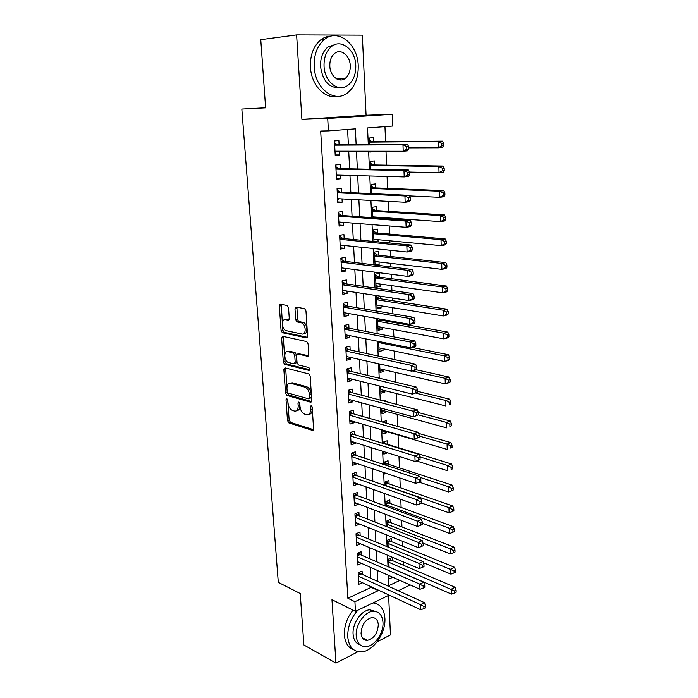 <?xml version="1.0" encoding="UTF-8"?>
<svg xmlns="http://www.w3.org/2000/svg" width="698" height="698" viewBox="0 0 698 698"><rect width="100%" height="100%" fill="white"/><g stroke="black" fill="none" stroke-linecap="round" stroke-linejoin="round"><path stroke-width="1.05" d="M286.799 398.558L286.006 399.684L287.497 420.562L288.902 422.918L312.364 430.361L313.577 428.773L312.189 407.3L311.151 405.608L310.305 406.751L310.488 409.543C310.479 413.391 309.197 415.118 306.64 414.725L304.572 414.097C302.025 412.902 300.506 410.354 300.009 406.454L299.817 403.706L298.84 402.039L297.985 403.174L298.177 405.922C298.186 409.717 296.947 411.427 294.46 411.052L292.453 410.45C289.975 409.272 288.483 406.768 287.986 402.921L287.794 400.198L286.799 398.558M342.256 79.773L343.015 78.542M363.597 639.228L364.356 638.792M288.536 307.792L287.07 305.462L280.483 304.267L279.331 306.108L281.067 330.433L282.35 332.702L306.352 337.849L307.582 336.035L305.968 310.994L304.668 308.673L296.179 307.111L294.984 308.978L295.699 319.605L296.99 321.909L301.754 322.93C306.134 324.43 306.352 335.249 301.99 334.028L285.866 330.59C281.643 329.203 281.277 318.558 285.508 319.658L288.091 320.173L289.26 318.349L288.536 307.792M287.698 399.692L289.138 420.065L290.551 422.412L288.902 422.918L290.551 422.412L313.481 429.663M296.615 34.9L301.902 119.393L366.084 115.257L362.323 35.144L296.615 34.9L260.764 39.673L265.624 107.85L241.831 109.062L278.293 582.359L300.219 593.518L303.883 644.969L335.939 663.1L331.969 599.669L355.465 611.361L354.924 601.702L347.874 598.256L320.679 131.049L328.409 130.884L327.711 118.477L392.311 114.28L392.791 126.041L367.532 127.943L368.308 144.617M301.902 119.393L327.711 118.477M284.993 367.881L283.859 369.565L285.543 393.105L286.913 395.434L310.531 402.188L311.753 400.53L310.191 376.318L308.804 373.936L284.993 367.881M283.327 362.018L281.617 338.094L282.76 336.331L306.754 341.575L308.097 343.931L308.778 354.505L307.556 356.277L297.749 353.973L296.563 355.718L297.034 362.602L298.386 364.941L308.76 367.514C309.973 368.841 310.008 369.8 308.874 370.385L284.653 364.321L283.327 362.018L284.993 361.59L283.301 337.692L281.617 338.094M335.939 663.1L358.03 651.679M377.103 641.82L390.47 634.91L388.611 595.394M373.98 151.23L374.006 151.675L369.8 151.667M373.552 141.781L373.369 137.689L369.163 138.047L369.469 144.608M374.608 164.981L374.425 160.941L370.245 161.378L370.612 169.265M375.646 187.919L375.463 183.923L371.319 184.438L371.746 193.625M377.016 217.994L376.972 217.148M376.676 210.604L376.501 206.652L372.383 207.245L372.863 217.697M378.098 241.874L378.002 239.684M377.697 233.036L377.522 229.127L373.43 229.79L373.971 241.482M379.014 261.977L379.127 264.568L375.018 264.071M378.7 255.215L378.525 251.35L374.46 252.091L375.062 264.987M380.009 284.016L380.122 286.398L376.03 285.814M379.703 277.15L379.529 273.328L375.489 274.139L376.091 287.253L380.122 286.398M381.003 305.811L381.099 307.993L377.025 307.312M380.68 298.84L380.567 296.214M381.981 327.362L382.068 329.351L378.011 328.584M381.658 320.303L381.614 319.379M382.949 348.686L383.028 350.475L378.988 349.628M383.909 369.766L383.979 371.371L379.956 370.437M384.851 390.627L384.921 392.049L380.916 391.037M385.793 411.262L385.846 412.501L381.858 411.41M385.34 401.437L385.287 400.251L383.254 400.888M386.718 431.678L386.762 432.734L382.792 431.565M386.334 423.197L386.212 420.624L382.356 422.063M387.285 444.277L387.128 440.77L383.289 442.104L383.35 443.492M388.193 464.179L388.036 460.715L384.214 462.102L384.336 464.676M389.083 483.871L388.934 480.442L385.13 481.89L385.305 485.634M389.973 503.363L389.816 499.969L386.038 501.469L386.264 506.347M390.845 522.645L390.697 519.286L386.945 520.848L387.224 526.842M391.709 541.735L391.561 538.411L387.835 540.025L388.158 547.11M362.253 574.367L362.07 571.008L358.161 572.761L358.798 584.313L362.349 582.682M361.215 555.05L361.032 551.647L357.097 553.348L357.742 565.022L361.477 563.365M360.159 535.523L359.976 532.085L356.024 533.734L356.669 545.531L360.613 543.847L356.477 542.102L419.184 568.591L418.983 563.382L422.979 561.515L359.025 535.052L357.027 533.316M359.095 515.787L358.912 512.315L354.933 513.903L355.587 525.83L359.54 524.024M358.022 495.842L357.83 492.326L353.825 493.861L354.488 505.91L358.458 503.991M356.94 475.678L356.748 472.127L352.717 473.602L353.38 485.782L357.402 484.272L357.367 483.74M355.84 455.297L355.648 451.711L351.591 453.115L352.263 465.435L356.303 463.987L356.268 463.271M354.732 434.697L354.532 431.067L350.448 432.411L351.138 444.862L355.203 443.474L355.151 442.567M353.607 413.862L353.406 410.197L349.297 411.48L349.995 424.061L354.087 422.744L354.026 421.644M352.473 392.8L352.272 389.091L348.136 390.313L348.834 403.034L352.952 401.786L352.883 400.486M351.321 371.511L351.12 367.759L346.958 368.902L347.665 381.78L351.809 380.584L351.731 379.093M350.16 349.977L349.96 346.182L345.772 347.264L346.487 360.273L350.658 359.156L350.571 357.455M348.991 328.2L348.782 324.369L344.568 325.373L345.292 338.539L349.489 337.483L349.384 335.572M279.549 304.825L281.058 305.096M295.21 307.67L296.72 307.94M347.805 306.186L347.595 302.304L343.346 303.237L344.079 316.552L348.311 315.575L348.197 313.446M346.601 283.911L346.391 279.985L342.116 280.849L342.858 294.312L347.115 293.404L346.993 291.057M345.388 261.384L345.178 257.422L340.877 258.199L341.619 271.819L345.911 270.99L345.772 268.425M344.166 238.603L343.948 234.589L339.612 235.296L340.371 249.073L344.69 248.322L344.533 245.522M342.919 215.56L342.701 211.494L338.338 212.122L339.106 226.056L343.451 225.384L343.285 222.348M341.662 192.247L341.444 188.137L337.055 188.678L337.823 202.778L342.203 202.184L342.029 198.913M340.397 168.654L340.17 164.501L335.747 164.955L336.532 179.22L340.938 178.714L340.746 175.198M347.874 598.256L371.223 587.332L371.196 586.782M370.751 578.232L370.184 567.221M369.748 558.758L369.163 547.459M368.736 539.074L368.134 527.479M367.706 519.172L367.096 507.272M366.668 499.061L366.04 486.855M365.621 478.723L364.975 466.203M364.557 458.167L363.894 445.333M363.484 437.384L362.803 424.218M362.402 416.374L361.704 402.877M361.302 395.12L360.596 381.291M360.194 373.639L359.461 359.453M359.077 351.905L358.327 337.37M357.943 329.936L357.175 315.034M356.791 307.705L356.006 292.445M355.631 285.229L354.828 269.585M354.462 262.483L353.633 246.464M353.275 239.484L352.429 223.072M352.071 216.214L351.207 199.401M350.858 192.665L349.968 175.451M349.628 168.837L348.721 151.204M348.381 144.73L347.595 129.444M339.106 144.791L338.879 140.586L334.429 140.961L335.223 155.392L339.656 154.965L339.455 151.196M403.584 565.319L403.444 561.934M402.772 546.229L402.563 541.308M401.952 526.946L401.682 520.438M401.123 507.463L400.783 499.332M400.294 487.762L399.875 477.99M399.448 467.861L398.959 456.396M398.593 447.741L398.052 435.011M397.686 426.434L397.171 414.368M396.752 404.43L396.29 393.506M395.81 382.181L395.391 372.409M394.85 359.662L394.483 351.085M393.881 336.881L393.576 329.517M393.271 322.371L393.227 321.438M392.904 313.838L392.642 307.713M392.346 300.664L392.232 298.002M391.918 290.508L391.709 285.656M391.412 278.711L391.229 274.279M390.915 266.906L390.767 263.355M390.47 256.515L390.208 250.268M389.903 243.017L389.807 240.801M389.519 234.066L389.179 225.969M388.873 218.84L388.838 217.985M388.559 211.363L388.132 201.364M387.582 188.399L387.076 176.463M386.596 165.164L386.003 151.239M385.593 141.668L384.956 126.635M388.611 579.2L392.8 577.246M392.573 560.625L392.424 557.336L388.716 559.002L389.091 567.16M386.326 473.419L384.764 474.003L384.711 472.869M387.565 452.801L383.848 454.128L383.726 451.589M386.762 432.734L382.914 434.051L382.722 430.064M385.846 412.501L381.972 413.748L381.719 408.295M384.921 392.049L381.012 393.236L380.689 386.273M383.979 371.371L380.052 372.496L379.66 363.998M383.028 350.475L379.075 351.53L378.613 341.453M382.068 329.351L378.098 330.337L377.548 318.654M381.099 307.993L377.103 308.917L376.501 295.943L377.461 295.734M379.127 264.568L376.231 265.127M374.006 151.675L369.818 152.077L369.774 151.23M265.615 107.789L241.831 109.062M366.084 115.257L392.311 114.28M356.146 144.687L355.361 128.86L328.409 130.884M354.924 601.702L378.316 590.621L378.281 590.063M377.854 581.46L377.304 570.379M376.885 561.855L376.318 550.478M375.899 542.032L375.315 530.358M374.905 521.999L374.303 510.02M373.892 501.749L373.282 489.455M372.88 481.271L372.252 468.663M371.851 460.567L371.205 447.636M370.804 439.635L370.149 426.373M369.757 418.468L369.076 404.875M368.692 397.066L368.003 383.123M367.619 375.419L366.904 361.128M366.529 353.528L365.804 338.879M365.429 331.384L364.679 316.369M364.312 308.987L363.553 293.605M363.187 286.328L362.402 270.562M362.053 263.408L361.25 247.258M360.901 240.217L360.072 223.674M359.732 216.755L358.885 199.811M358.554 193.014L357.69 175.66M357.359 168.995L356.477 151.213M410.241 584.968L398.27 590.735M389.187 595.115L355.465 611.361M388.437 575.309L388.917 585.605L399.91 580.396M368.623 151.23L369.46 169.239M369.774 175.983L370.603 193.573M370.917 200.448L371.72 217.61M372.051 224.616L372.828 241.368M373.168 248.497L373.927 264.847M374.268 272.089L375.009 288.047M375.358 295.411L376.082 310.976M376.431 318.454L377.147 333.644M377.496 341.235L378.194 356.05M378.552 363.745L379.223 378.203M379.59 385.994L380.244 400.102M380.619 407.998L381.256 421.749M381.632 429.741L382.26 443.151M382.635 451.248L383.246 464.318M383.63 472.502L384.223 485.25M384.615 493.53L385.191 505.954M385.584 514.313L386.151 526.423M386.544 534.869L387.093 546.665M387.495 555.198L388.036 566.697M371.223 587.332L378.316 590.621M359.549 524.198L355.404 522.532M358.484 504.349L354.314 502.761M357.402 484.272L353.214 482.772M356.303 463.987L352.106 462.565M355.203 443.474L350.981 442.139M354.087 422.744L349.846 421.496M352.952 401.786L348.703 400.626M351.809 380.584L347.543 379.52M350.658 359.156L346.374 358.187M349.489 337.483L345.187 336.611M348.311 315.575L343.983 314.789M347.115 293.404L342.77 292.732M345.911 270.99L341.549 270.414M344.69 248.322L340.301 247.851M343.451 225.384L339.054 225.026M342.203 202.184L337.78 201.931M340.938 178.714L336.497 178.575M339.656 154.965L335.197 154.947M296.694 410.677C298.84 410.59 299.887 408.836 299.835 405.433L298.177 405.922M299.669 403.025L299.835 405.433M308.944 414.342C311.125 414.219 312.198 412.457 312.154 409.037L310.488 409.543M311.989 406.48L312.154 409.037M285.674 368.047L287.201 392.634L288.562 394.963L311.631 401.533M287.166 391.421L288.126 393.053L308.874 398.916L309.72 397.755L309.528 394.798C309.048 390.941 307.556 388.393 305.043 387.172L290.63 383.263C288.152 382.975 286.93 384.738 286.965 388.533L287.166 391.421M309.467 398.75L311.395 397.275L309.72 397.755M290.185 383.176L292.296 382.801L306.719 386.701C309.231 387.922 310.723 390.461 311.203 394.318L311.395 397.275M283.475 336.515L283.301 337.692M308.595 355.683L298.718 353.729M309.685 369.722L286.424 363.92L284.749 364.356M287.812 351.644C283.519 350.387 284.016 361.128 288.291 362.437L294.015 363.867L295.184 362.149L294.722 355.282L293.387 352.961L287.812 351.644L289.496 351.225L287.716 351.626M294.748 363.675L295.69 363.431L296.868 361.712L295.184 362.149M289.496 351.225L295.071 352.542L296.406 354.854L296.868 361.712M284.993 361.59L286.424 363.92M285.561 319.649L289.042 319.64M303.778 333.635C308.088 334.7 307.801 324.012 303.464 322.537L301.248 322.773M296.947 307.251L297.409 319.222L298.7 321.525L302.958 322.38M281.277 304.415L282.76 330.041L284.042 332.309L307.364 337.291M389.083 567.012L451.501 594.111L451.362 589.138L455.087 587.254L391.438 560.145L389.632 558.592M454.616 590.962L454.677 592.951L456.169 592.192L456.108 590.203L454.616 590.962L388.865 562.309M454.677 592.951L451.501 594.111M455.087 587.254L456.108 590.203M358.353 576.138L420.562 604.651L420.754 609.747L358.615 580.954M359.322 572.238L361.128 573.861L424.506 602.662L420.562 604.651L423.895 606.536L423.974 608.577L425.544 607.775L425.475 605.742L423.895 606.536M425.475 605.742L424.506 602.662M420.754 609.747L423.974 608.577M357.873 610.2C350.937 618.035 347.56 626.909 347.752 636.82C348.826 646.828 353.31 651.853 361.206 651.888C373.116 651.6 386.011 633.016 384.895 618.245C384.127 608.97 380.174 603.857 373.029 602.906M353.031 610.148C347.019 617.756 344.131 626.054 344.384 635.04C345.039 642.692 348.032 647.517 353.38 649.515M359.994 644.76C355.884 643.451 353.581 639.918 353.092 634.15C352.193 623.593 361.328 610.314 369.678 609.799L375.812 611.492M356.216 635.791C356.975 643.059 360.229 646.688 365.97 646.671C374.512 646.4 383.787 632.99 382.975 622.337C382.26 614.825 378.874 611.16 372.819 611.335C364.469 611.867 355.326 625.199 356.216 635.791M378.307 624.684C377.836 619.868 375.672 617.512 371.807 617.608C365.246 619.597 361.66 624.841 361.058 633.348C361.547 638.059 363.658 640.406 367.392 640.38C374.041 638.469 377.679 633.243 378.307 624.684M362.794 638.417L363.274 638.225M375.402 603.308L373.98 602.444M314.196 66.703C314.981 88.576 334.403 103.313 347.272 93.061C354.811 87.076 358.467 77.967 358.231 65.734C357.873 44.035 337.902 27.833 324.282 39.568C317.197 45.771 313.83 54.81 314.196 66.703M331.035 36.156C327.249 36.2 323.732 37.491 320.495 40.039C313.419 46.216 310.069 55.221 310.436 67.06C311.203 84.659 324.387 98.959 336.532 96.289M339.839 87.651C329.212 88.288 322.781 81.256 320.556 66.563C320.303 57.969 322.755 51.451 327.912 47.002L335.921 44.279M324.046 66.231C324.561 82.032 338.609 92.825 347.953 85.269C353.345 80.924 355.954 74.346 355.779 65.542C355.491 49.837 341.156 38.285 331.419 46.6C326.263 51.059 323.802 57.602 324.046 66.231M350.256 65.664C350.047 55.535 340.842 48.171 334.612 53.441C331.262 56.302 329.665 60.525 329.814 66.109C330.119 76.283 339.202 83.315 345.266 78.368C348.712 75.55 350.379 71.318 350.256 65.664M340.153 79.947L341.261 78.682M423.363 562.701L450.917 574.131L450.768 569.097L454.52 567.273L390.575 541.273L388.673 539.659M454.04 570.92L454.101 572.936L455.602 572.203L455.541 570.187L454.04 570.92L387.983 543.358M454.101 572.936L450.917 574.131M454.52 567.273L455.541 570.187M423.049 543.149L450.315 553.924L450.166 548.837L453.944 547.075L389.702 522.209L387.704 520.534M453.464 550.661L453.517 552.694L455.026 551.987L454.974 549.954L453.464 550.661L450.166 548.837L387.102 524.224M453.517 552.694L450.315 553.924M453.944 547.075L454.974 549.954M422.43 523.256L449.713 533.499L449.556 528.351L453.36 526.65L388.821 502.935L386.709 501.208M452.871 530.175L452.932 532.234L454.45 531.544L454.389 529.485L452.871 530.175L449.556 528.351L386.203 504.881M452.932 532.234L449.713 533.499M453.36 526.65L454.389 529.485M421.618 503.066L449.102 512.838L448.945 507.638L452.766 505.998L387.931 483.47L385.706 481.672M452.278 509.453L452.339 511.538L453.866 510.875L453.805 508.798L452.278 509.453L448.945 507.638L385.296 485.337M452.339 511.538L449.102 512.838M452.766 505.998L453.805 508.798M357.289 556.76L419.777 584.13L419.978 589.287L357.551 561.628M358.179 552.886L360.081 554.561L423.747 582.211L419.777 584.13L423.128 586.015L423.206 588.082L424.794 587.306L424.716 585.247L423.128 586.015M424.716 585.247L423.747 582.211M419.978 589.287L423.206 588.082M356.207 537.181L418.983 563.382L422.351 565.267L422.43 567.352L424.026 566.601L423.956 564.516L422.351 565.267M423.956 564.516L422.979 561.515M419.184 568.591L422.43 567.352M355.125 517.393L418.181 542.39L418.381 547.66L355.395 522.357M355.849 513.536L357.961 515.342L422.203 540.592L418.181 542.39L421.575 544.274L421.653 546.386L423.258 545.653L423.18 543.55L421.575 544.274M423.18 543.55L422.203 540.592M418.381 547.66L421.653 546.386M354.026 497.386L417.369 521.162L417.579 526.493L354.296 502.403M354.654 493.547L356.879 495.414L421.418 519.425L417.369 521.162L420.781 523.038L420.859 525.175L422.473 524.468L422.395 522.34L420.781 523.038M422.395 522.34L421.418 519.425M417.579 526.493L420.859 525.175M419.175 482.126L448.482 491.95L448.325 486.689L452.173 485.119L387.032 463.804L384.685 461.936M451.676 488.504L451.737 490.607L453.272 489.979L453.211 487.876L451.676 488.504L448.325 486.689L420.187 477.406M451.737 490.607L448.482 491.95M452.173 485.119L453.211 487.876M352.909 477.162L416.549 499.681L416.758 505.073L353.188 482.239M353.441 473.331L355.788 475.277L420.624 498.014L416.549 499.681L419.978 501.557L420.056 503.712L421.688 503.04L421.609 500.885L419.978 501.557M421.609 500.885L420.624 498.014M416.758 505.073L420.056 503.712M416.505 460.959L447.854 470.827L447.697 465.505L451.571 463.995L386.125 443.919L383.638 441.982M451.065 467.32L451.126 469.449L452.67 468.838L452.618 466.709L451.065 467.32L447.697 465.505L419.882 456.893M452.67 468.838L451.126 469.449M451.571 463.995L452.618 466.709M420.885 481.367L420.807 479.186L419.166 479.823L419.245 482.013L420.885 481.367L415.929 483.409L352.071 461.849M419.245 482.013L415.929 483.409L415.72 477.955L419.821 476.359L354.68 454.921L352.202 452.906M351.783 456.719L415.72 477.955L419.166 479.823M420.807 479.186L419.821 476.359M383.15 422.29L382.583 421.819M382.748 430.509L447.226 449.46L447.06 444.076L450.96 442.637L418.582 433.379M450.454 445.891L450.515 448.037L452.068 447.462L452.007 445.307L450.454 445.891L447.06 444.076L419.21 436.041M452.068 447.462L450.515 448.037M450.96 442.637L452.007 445.307M420.074 459.432L419.995 457.225L418.346 457.836L418.425 460.052L420.074 459.432L415.092 461.491L350.937 441.241M418.425 460.052L415.092 461.491L414.882 455.969L419.009 454.442L353.572 434.339L350.946 432.245M350.649 436.049L414.882 455.969L418.346 457.836M419.995 457.225L419.009 454.442M381.806 410.18L446.58 427.848L446.423 422.403L450.341 421.034L418.346 412.553M449.826 424.209L449.887 426.391L451.458 425.832L451.397 423.66L449.826 424.209L446.423 422.403L418.303 414.882M451.458 425.832L449.887 426.391M450.341 421.034L451.397 423.66M419.254 437.245L419.175 435.011L417.517 435.596L417.596 437.829L419.254 437.245L414.246 439.312L349.794 420.405M417.596 437.829L414.246 439.312L414.027 433.728L418.181 432.271L352.403 413.521L349.663 411.358M349.497 415.153L414.027 433.728L417.517 435.596M419.175 435.011L418.181 432.271M380.846 389.624L445.935 405.992L445.778 400.486L449.721 399.186L417.561 391.342M449.198 402.284L449.259 404.491L450.838 403.968L450.777 401.76L449.198 402.284L445.778 400.486L415.842 393.122M450.838 403.968L449.259 404.491M449.721 399.186L450.777 401.76M379.887 368.841L445.28 383.874L445.115 378.307L449.084 377.086L416.069 369.739M448.561 380.105L448.622 382.338L450.21 381.841L450.149 379.616L448.561 380.105L445.115 378.307L412.387 370.961M450.21 381.841L449.242 382.635L445.28 383.874L448.622 382.338M449.084 377.086L450.149 379.616M378.909 347.84L444.617 361.512L444.452 355.875L448.448 354.724L412.361 347.491M447.915 357.673L447.985 359.924L449.582 359.461L449.512 357.202L447.915 357.673L444.452 355.875L378.665 342.552M449.582 359.461L448.605 360.343L444.617 361.512L447.985 359.924M448.448 354.724L449.512 357.202M377.923 326.612L443.954 338.879L443.78 333.182L447.802 332.1L380.462 320.085L378.534 318.829M447.261 334.97L447.331 337.247L448.936 336.811L448.875 334.534L447.261 334.97L443.78 333.182L377.67 321.263M448.936 336.811L447.968 337.78L443.954 338.879L447.331 337.247M447.802 332.1L448.875 334.534M376.929 305.139L443.274 315.976L443.099 310.217L447.148 309.214L379.485 298.657L376.536 296.702M446.607 311.997L446.668 314.309L448.291 313.899L448.221 311.596L446.607 311.997L443.099 310.217L376.676 299.739M448.291 313.899L447.313 314.964L443.274 315.976L446.668 314.309M447.148 309.214L448.221 311.596M375.917 283.44L442.584 292.811L442.41 286.974L446.484 286.058L378.499 276.984L375.533 275.082M445.935 288.754L446.005 291.092L447.636 290.717L447.566 288.387L445.935 288.754L442.41 286.974L375.664 277.97M447.636 290.717L446.65 291.877L442.584 292.811L446.005 291.092M446.484 286.058L447.566 288.387M374.896 261.488L441.895 269.367L441.721 263.46L445.821 262.631L377.496 255.075L374.512 253.217M374.913 261.776L375.376 261.549M445.263 265.24L445.333 267.604L446.964 267.264L446.903 264.9L445.263 265.24L441.721 263.46L374.643 255.965M446.964 267.264L445.987 268.512L441.895 269.367L445.333 267.604M445.821 262.631L446.903 264.9M373.866 239.301L441.188 245.644L441.014 239.667L445.141 238.917L376.484 232.923L373.491 231.117M373.892 239.763L374.66 239.37M444.582 241.438L444.643 243.829L446.292 243.523L446.231 241.133L444.582 241.438L441.014 239.667L373.605 233.708M446.292 243.523L445.307 244.867L441.188 245.644L444.643 243.829M445.141 238.917L446.231 241.133M372.828 216.86L440.482 221.624L440.298 215.577L444.452 214.914L375.454 210.526L372.453 208.772M372.854 217.514L373.927 216.938M443.884 217.348L443.954 219.765L445.621 219.495L445.551 217.078L443.884 217.348L440.298 215.577L372.566 211.206M445.621 219.495L444.626 220.943L440.482 221.624L443.954 219.765M444.452 214.914L445.551 217.078M409.656 195.92L439.757 197.325L439.574 191.2L443.762 190.624L374.425 187.875L371.397 186.165M443.186 192.962L443.256 195.414L444.931 195.178L444.862 192.727L443.186 192.962L439.574 191.2L371.502 188.451M444.931 195.178L443.937 196.731L439.757 197.325L443.256 195.414M443.762 190.624L444.862 192.727M409.438 172.066L439.033 172.72L438.85 166.525L443.056 166.045L373.378 164.964L370.341 163.306M442.48 168.279L442.549 170.766L444.233 170.565L444.164 168.087L442.48 168.279L438.85 166.525L370.437 165.426M444.233 170.565L443.239 172.214L439.033 172.72L442.549 170.766M443.056 166.045L444.164 168.087M418.434 414.786L418.346 412.527L416.671 413.085L416.758 415.345L418.434 414.786L413.382 416.872L348.634 399.335M416.758 415.345L413.382 416.872L413.172 411.218L417.352 409.839L351.303 392.494L348.363 390.243M348.337 394.03L413.172 411.218L416.671 413.085M418.346 412.527L417.352 409.839M417.587 392.067L417.509 389.781L415.825 390.304L415.912 392.59L417.587 392.067L412.518 394.161L347.464 378.028M415.912 392.59L412.518 394.161L412.3 388.446L416.505 387.146L350.152 371.223L347.028 368.884M347.168 372.671L412.3 388.446L415.825 390.304M417.509 389.781L416.505 387.146M416.741 369.076L416.654 366.755L414.961 367.253L415.048 369.565L416.741 369.076L415.868 369.94L411.637 371.188L346.278 356.486M415.048 369.565L411.637 371.188L411.419 365.394L415.65 364.173L348.983 349.724L345.772 347.368M345.981 351.068L411.419 365.394L414.961 367.253M416.654 366.755L415.65 364.173M415.886 345.798L415.799 343.46L414.089 343.922L414.176 346.269L415.886 345.798L415.005 346.766L410.747 347.927L345.082 334.708M414.176 346.269L410.747 347.927L410.529 342.072L414.795 340.929L347.805 327.973L344.585 325.678M344.777 329.22L410.529 342.072L414.089 343.922M415.799 343.46L414.795 340.929M415.013 322.249L414.926 319.876L413.207 320.303L413.303 322.677L415.013 322.249L414.141 323.305L409.848 324.387L343.87 312.678M413.303 322.677L409.848 324.387L409.621 318.463L413.914 317.398L346.618 305.977L343.372 303.735M343.564 307.129L409.621 318.463L413.207 320.303M414.926 319.876L413.914 317.398M414.141 298.404L414.045 296.004L412.317 296.397L412.405 298.805L414.141 298.404L413.26 299.564L408.941 300.559L342.639 290.394M412.405 298.805L408.941 300.559L408.705 294.556L413.033 293.588L345.405 283.737L342.16 281.547M342.334 284.784L408.705 294.556L412.317 296.397M414.045 296.004L413.033 293.588M413.242 274.27L413.155 271.845L411.419 272.203L411.506 274.637L413.242 274.27L412.361 275.536L408.016 276.443L341.401 267.858M411.506 274.637L408.016 276.443L407.78 270.362L412.143 269.48L344.193 261.244L340.921 259.106M341.095 262.186L407.78 270.362L411.419 272.203M342.02 267.936L341.427 268.233M413.155 271.845L412.143 269.48M412.344 249.84L412.256 247.38L410.503 247.703L410.59 250.163L412.344 249.84L411.462 251.201L407.082 252.022L340.153 245.059M410.59 250.163L407.082 252.022L406.847 245.871L411.235 245.077L342.954 238.489L339.673 236.413M339.839 239.327L406.847 245.871L410.503 247.703M341.095 245.164L340.179 245.635M412.256 247.38L411.235 245.077M411.436 225.105L411.34 222.61L409.578 222.898L409.665 225.393L411.436 225.105L410.546 226.571L406.14 227.304L338.888 222.008M409.665 225.393L406.14 227.304L405.896 221.074L410.319 220.367L341.715 215.473L338.417 213.448M338.565 216.197L405.896 221.074L409.578 222.898M340.153 222.104L338.923 222.784M411.34 222.61L410.319 220.367M410.511 200.056L410.415 197.534L408.635 197.787L408.731 200.309L410.511 200.056L409.621 201.635L405.18 202.272L337.605 198.677M408.731 200.309L405.18 202.272L404.936 195.964L409.386 195.353L340.45 192.186L337.134 190.222M337.282 192.796L404.936 195.964L408.635 197.787M339.211 198.764L337.658 199.672M410.415 197.534L409.386 195.353M409.578 174.701L409.482 172.144L407.684 172.354L407.78 174.91L409.578 174.701L408.688 176.385L404.212 176.926L336.305 175.076M407.78 174.91L404.212 176.926L403.968 170.539L408.443 170.024L339.176 168.628L335.843 166.735M335.974 169.134L403.968 170.539L407.684 172.354M338.242 175.128L336.366 176.289M409.482 172.144L408.443 170.024M408.583 147.897L438.292 147.819L438.108 141.546L442.349 141.153L372.313 141.79L369.268 140.193M441.764 143.299L441.834 145.812L443.527 145.646L443.457 143.134L441.764 143.299L438.108 141.546L369.355 142.148M443.527 145.646L442.523 147.409L438.292 147.819L441.834 145.812M442.349 141.153L443.457 143.134M408.627 149.014L408.531 146.432L406.725 146.597L406.821 149.189L408.627 149.014L407.737 150.82L403.226 151.257L335.057 151.196M406.821 149.189L403.226 151.257L402.982 144.791L407.492 144.373L337.884 144.8L334.543 142.959M334.665 145.184L402.982 144.791L406.725 146.597M337.274 151.196L335.066 152.626M408.531 146.432L407.492 144.373M287.524 399.247L286.006 399.684M311.884 406.28L310.305 406.751M299.529 402.72L297.985 403.174M313.28 430.064L312.364 430.361M289.138 420.065L287.497 420.562M311.395 401.935L310.531 402.188M288.614 394.981L286.957 395.443M287.201 392.634L285.543 393.105M285.534 369.12L283.859 369.565M311.203 394.318L309.528 394.798M306.483 386.631L304.808 387.102M292.296 382.801L290.63 383.263M308.307 356.076L307.556 356.277M299.442 353.546L297.749 353.973M309.423 370.237L308.874 370.385M296.406 354.854L294.722 355.282M294.949 352.499L293.265 352.926M288.719 320.033L288.091 320.173M287.21 319.283L285.508 319.658M298.884 321.577L297.174 321.97M297.409 319.222L295.699 319.605M296.694 308.603L294.984 308.978M307.068 337.684L306.352 337.849M284.191 332.361L282.507 332.754M282.76 330.041L281.067 330.433M281.041 305.75L279.331 306.108M391.438 560.145L388.821 561.332M390.906 559.787L388.795 560.738M358.266 574.533L360.596 573.477M358.292 575.143L361.128 573.861M390.575 541.273L387.94 542.416M390.042 540.924L387.914 541.84M389.702 522.209L387.058 523.317M389.161 521.86L387.032 522.75M388.821 502.935L386.16 504.008M388.28 502.604L386.134 503.467M387.931 483.47L385.252 484.499M387.39 483.147L385.226 483.976M357.202 555.207L359.549 554.186M357.236 555.8L360.081 554.561M356.128 535.68L358.484 534.694M356.154 536.256L359.025 535.052M355.038 515.944L357.42 514.984M355.073 516.503L357.961 515.342M353.947 495.99L356.338 495.074M353.973 496.531L356.879 495.414M387.032 463.804L384.502 464.728M386.491 463.481L384.319 464.275M352.839 475.827L355.238 474.945M352.865 476.35L355.788 475.277M386.125 443.919L385.488 444.146M385.575 443.605L384.72 443.911M351.713 455.436L354.139 454.59M351.74 455.942L354.68 454.921M350.579 434.828L353.022 434.025M350.605 435.316L353.572 434.339M349.436 413.993L351.888 413.225M349.462 414.464L352.438 413.53M379.834 341.706L378.639 342.011M380.462 320.085L377.653 320.766M379.904 319.832L377.635 320.382M379.485 298.657L376.65 299.285M378.918 298.412L376.632 298.919M378.499 276.984L375.646 277.568M377.923 276.757L375.629 277.219M377.496 255.075L374.625 255.608M376.92 254.857L374.608 255.285M376.484 232.923L373.596 233.402M375.908 232.713L373.578 233.106M375.454 210.526L372.549 210.953M374.878 210.325L372.54 210.674M374.425 187.875L371.493 188.242M373.84 187.683L371.484 187.98M373.378 164.964L370.429 165.278M372.793 164.789L370.42 165.042M348.276 392.93L350.745 392.197M348.302 393.384L351.303 392.494M347.107 371.633L349.593 370.943M347.133 372.069L350.152 371.223M345.929 350.091L348.424 349.445M345.946 350.509L348.983 349.724M344.725 328.313L347.246 327.711M344.751 328.714L347.805 327.973M343.521 306.291L346.051 305.724M343.538 306.666L346.618 305.977M342.29 284.016L344.847 283.493M342.308 284.374L345.405 283.737M341.052 261.488L343.625 261.008M341.069 261.82L344.193 261.244M339.804 238.699L342.386 238.271M339.821 239.013L342.954 238.489M338.53 215.647L341.139 215.263M338.547 215.935L341.715 215.473M337.256 192.325L339.874 191.994M337.265 192.587L340.45 192.186M335.956 168.733L338.591 168.445M335.965 168.977L339.176 168.628M372.313 141.79L369.355 142.052M371.729 141.624L369.338 141.834M337.335 144.652L334.647 144.887L337.3 144.626M334.656 145.079L337.884 144.8M288.562 394.963L286.913 395.434M306.719 386.701L305.043 387.172M295.071 352.542L293.387 352.961M286.32 363.894L284.653 364.321M303.464 322.537L301.754 322.93M298.7 321.525L296.99 321.909M284.042 332.309L282.35 332.702M362.297 637.719L367.392 640.38M369.678 609.799L372.819 611.335M336.907 79.022L345.266 78.368M327.912 47.002L331.419 46.6M324.282 39.568L320.495 40.039M349.462 414.446L352.403 413.521M379.633 341.662L378.63 341.924M380.253 320.024L377.644 320.661M379.232 298.587L376.65 299.163M378.194 276.905L375.637 277.429M377.156 254.988L374.617 255.459M376.1 232.827L373.587 233.237M375.035 210.412L372.54 210.779M373.954 187.745L371.484 188.059M372.872 164.833L370.42 165.094M348.302 393.332L351.216 392.468M347.133 371.999L350.021 371.188M345.946 350.413L348.817 349.672M344.742 328.601L347.595 327.912M343.529 306.535L346.365 305.907M342.308 284.226L345.117 283.65M341.06 261.663L343.852 261.148M339.813 238.838L342.578 238.376M338.539 215.752L341.287 215.35M337.256 192.404L339.987 192.055M335.956 168.785L338.67 168.488M371.772 141.65L369.347 141.86"/></g></svg>
